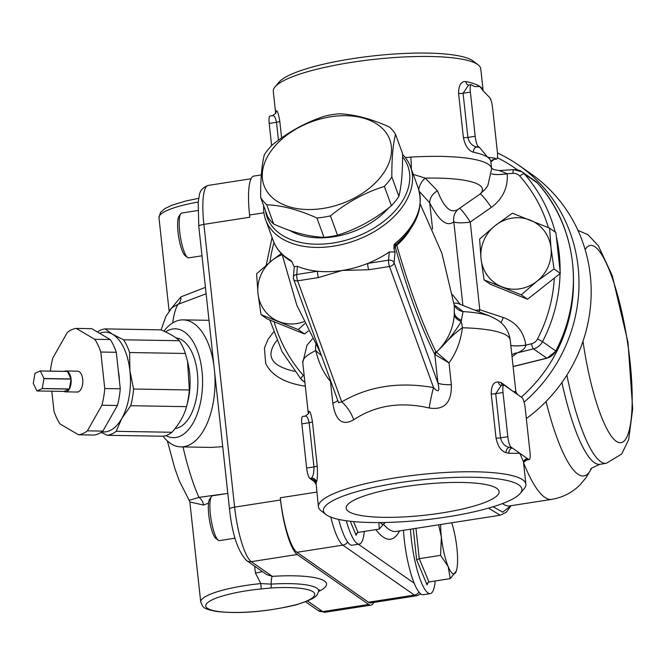 <?xml version="1.0" encoding="UTF-8"?>
<svg xmlns="http://www.w3.org/2000/svg" width="666" height="666" viewBox="0 0 666 666"><rect width="100%" height="100%" fill="white"/><g stroke="black" fill="none" stroke-linecap="round" stroke-linejoin="round"><path stroke-width="1" d="M64.086 391.408A10.431 5.42 -89 0 0 65.576 391.841A10.431 5.42 -89 0 0 69.331 389.077L64.086 391.408L36.955 390.95L42.199 388.611A10.431 5.42 -89 0 0 42.258 388.511L43.939 378.654A10.431 5.42 -89 0 0 43.923 378.504L40.351 370.987A10.431 5.42 -89 0 0 40.276 370.937L35.032 373.276A10.431 5.42 -89 0 0 34.982 373.376L33.3 383.241A10.431 5.42 -89 0 0 33.317 383.383L36.88 390.909A10.431 5.42 -89 0 0 36.955 390.95M69.331 389.077L42.199 388.611M65.576 391.841L77.198 392.041A10.431 5.42 91 0 0 82.701 379.312A10.431 5.42 91 0 0 77.556 371.17L65.926 370.97A10.431 5.42 -89 0 1 67.416 371.403L40.276 370.937M71.054 378.971A10.431 5.42 -89 0 0 67.482 371.445L71.054 378.971L43.923 378.504M67.482 371.445L40.351 370.987M69.389 388.969A10.431 5.42 -89 0 0 71.071 379.112L69.389 388.969L42.258 388.511M71.071 379.112L43.939 378.654M65.926 370.97A10.431 5.42 -89 0 0 64.427 371.353M51.798 391.2L53.963 411.172A53.313 27.697 -89 0 0 60.007 423.909L78.505 434.798L94.006 435.056A53.313 27.697 -89 0 0 102.889 431.102L117.424 405.486A53.313 27.697 -89 0 0 120.263 388.794L116.292 352.297A53.313 27.697 -89 0 0 110.256 339.56L91.758 328.671L76.257 328.413A53.313 27.697 -89 0 0 67.374 332.367L52.839 357.983A53.313 27.697 -89 0 0 50.35 371.112M110.256 339.56L94.755 339.294L76.257 328.413M116.292 352.297L100.791 352.031A53.313 27.697 -89 0 0 94.755 339.294M120.263 388.794L104.753 388.536L100.791 352.031M117.424 405.486L101.915 405.228A53.313 27.697 -89 0 0 104.753 388.536M102.889 431.102L87.379 430.835L101.915 405.228M78.505 434.798A53.313 27.697 -89 0 0 87.379 430.835M118.315 370.854A28.58 14.852 91 0 1 119.364 380.502M101.923 431.826A49.908 25.924 -89 0 0 121.778 418.498L116.192 431.327A53.313 27.697 91 0 1 107.318 435.289L163.078 436.23A53.313 27.697 -89 0 0 171.961 432.276C179.429 423.784 184.274 415.243 186.497 406.66A53.313 27.697 -89 0 0 186.538 406.501A53.313 27.697 -89 0 0 189.335 389.968L187.546 361.422L185.364 353.471A53.313 27.697 -89 0 0 179.329 340.734C175.791 337.146 169.622 333.516 160.831 329.845L105.062 328.896L112.637 334.315A49.908 25.924 -89 0 0 99.617 333.3M187.546 361.422L188.112 363.869A45.371 23.568 91 0 1 187.446 403.088L186.538 406.501M97.378 331.976A53.313 27.697 91 0 1 105.062 328.896M107.318 435.289L101.107 432.376M112.637 334.315L123.568 339.785A53.313 27.697 91 0 1 129.604 352.522L129.903 370.746A49.908 25.924 -89 0 0 112.637 334.315M129.903 370.746L133.566 389.019A53.313 27.697 91 0 1 130.727 405.719L121.778 418.498A49.908 25.924 -89 0 0 129.903 370.746M123.568 339.785L179.329 340.734M129.604 352.522L185.364 353.471M133.566 389.019L189.335 389.968M130.727 405.719L186.497 406.66M116.192 431.327L171.961 432.276M176.032 337.945A45.371 23.568 91 0 1 197.86 383.116A45.371 23.568 91 0 1 175.05 428.538M368.448 602.239L296.961 552.297L342.882 545.146L414.369 595.079L368.448 602.239A47.636 10.473 81.1 0 0 370.737 602.913L416.658 595.762L420.795 593.964M261.338 174.9L253.871 176.065A47.636 10.473 81.1 0 0 249.567 215.01L263.911 212.77M316.825 492.082L280.286 497.777A47.636 10.473 81.1 0 0 296.961 552.297M510.747 505.752L502.772 512.171L493.09 506.776M488.528 508.133L500.174 515.243L506.21 512.287L511.047 505.71M294.613 371.337C271.037 366.117 265.093 355.852 276.781 340.559M280.286 497.777L280.519 499.983L234.607 507.142L203.888 224.367L249.808 217.216L249.567 215.01M273.51 332.093L268.073 339.335L264.427 348.043L265.692 363.494C271.645 375.541 284.857 383.1 305.319 386.18M280.519 499.983A47.636 10.473 81.1 0 0 297.202 554.512L368.689 604.445A47.636 10.473 81.1 0 0 370.979 605.119A47.636 10.473 81.1 0 0 373.759 602.447M165.501 331.918A54.446 28.288 91 0 1 202.581 381.56A54.446 28.288 91 0 1 165.892 435.606M163.078 436.23A63.52 33 -89 0 0 180.952 446.886A63.52 33 -89 0 0 214.718 372.985M213.853 365.026A63.52 33 -89 0 0 183.108 319.871A63.52 33 -89 0 0 163.886 331.177M318.631 591.483A68.057 13.686 173.8 0 0 272.319 576.356L266.708 574.608L246.661 560.614A6.802 6.494 -55.1 0 0 251.282 561.663A47.636 10.473 -98.9 0 1 234.607 507.142A6.802 1.365 -6.2 0 0 229.504 509.032C232.168 534.265 237.887 551.456 246.661 560.614M226.973 493.539L198.943 497.369L189.177 500.324L189.852 501.989L203.521 505.053A9.074 6.777 65.4 0 0 198.943 497.369A110.914 24.384 -98.9 0 1 183.017 446.928M203.521 505.053L208.541 503.138M297.202 554.512L251.282 561.663L272.319 576.356A9.074 1.956 -93.6 0 0 271.27 584.115L260.839 583.582A58.983 11.863 173.8 0 0 200.724 602.039L189.852 501.989M262.279 571.52A9.074 1.823 -6.2 0 1 255.411 572.985L260.839 583.582L261.205 588.935L270.746 588.003A55.22 11.106 -6.2 0 1 313.07 591.791A55.22 11.106 -6.2 0 1 295.063 604.986L286.813 606.826A54.446 10.956 -6.2 0 1 207.359 608.258A54.446 10.956 -6.2 0 1 261.205 588.935M205.419 287.354L180.902 296.87L169.88 310.106M161.08 329.953L165.934 316.283L172.028 307.592L177.98 304.362L206.119 293.781M180.902 296.87A9.074 6.985 -105.4 0 1 177.98 304.362A110.914 24.384 -98.9 0 0 172.661 322.935M287.412 606.809A4.537 2.131 -102.5 0 1 287.312 606.834A4.537 2.131 -102.5 0 1 287.304 606.834A4.537 2.131 -102.5 0 1 286.813 606.826M222.727 446.653L211.53 447.402M180.711 213.778L178.979 216.284A20.413 4.487 81.1 0 0 178.047 232.301A20.413 4.487 81.1 0 0 185.098 255.594L187.512 257.451A22.686 4.987 -98.9 0 1 179.678 231.568A22.686 4.987 -98.9 0 1 180.711 213.778A22.686 4.987 -98.9 0 1 181.735 213.028L197.844 210.523M201.989 255.794L188.711 257.859A22.686 4.987 -98.9 0 1 187.512 257.451M346.312 520.754A47.636 10.473 81.1 0 0 359.282 544.105A47.636 10.473 81.1 0 0 362.262 540.983A47.636 10.473 81.1 0 0 364.277 531.426M359.282 544.105L352.289 545.188A47.636 10.473 -98.9 0 1 338.653 519.405M380.236 522.569A31.76 6.985 81.1 0 0 384.948 522.502M211.43 496.545L209.698 499.059A20.413 4.487 81.1 0 0 208.766 515.068A20.413 4.487 81.1 0 0 215.817 538.361L218.232 540.226A22.686 4.987 -98.9 0 1 210.398 514.343A22.686 4.987 -98.9 0 1 211.43 496.545A22.686 4.987 -98.9 0 1 212.454 495.795L227.805 493.406M235.065 538.195L219.43 540.625A22.686 4.987 -98.9 0 1 218.232 540.226M350.258 521.253L356.11 535.298L356.36 533.732L358.017 532.4L379.337 529.079L378.862 522.577M384.981 522.435L379.337 529.079M410.472 529.204A47.636 10.473 81.1 0 0 411.247 538.453A47.636 10.473 81.1 0 0 430.219 593.647L423.218 594.738A47.636 10.473 -98.9 0 1 414.219 583.25A47.636 10.473 -98.9 0 1 403.471 530.294M430.219 593.647A47.636 10.473 81.1 0 0 435.214 580.977M440.676 524.5A31.76 6.985 81.1 0 0 441.367 537.071A31.76 6.985 81.1 0 0 448.16 566.566A31.76 6.985 81.1 0 0 455.919 571.986A31.76 6.985 81.1 0 0 456.318 570.962A31.76 6.985 81.1 0 0 456.884 547.91A31.76 6.985 81.1 0 0 451.706 522.785M413.27 528.771L416.65 559.906L427.048 584.84L427.297 583.283L428.954 581.951L450.274 578.629L448.16 566.566L440.576 555.352L441.367 537.071L438.628 524.825M416.65 559.906L419.255 558.674L440.576 555.352M456.302 571.028L450.274 578.629M536.846 281.352A36.297 34.649 -55.1 0 0 551.015 248.018A36.297 34.649 -55.1 0 0 530.203 220.13A36.297 34.649 -55.1 0 0 495.213 225.583A36.297 34.649 -55.1 0 0 481.043 258.916A36.297 34.649 -55.1 0 0 501.864 286.805A36.297 34.649 -55.1 0 0 536.846 281.352L521.253 294.838L484.057 279.878L481.043 258.916L479.62 239.061L495.213 225.583L512.387 213.203L549.592 228.163L551.015 248.018L554.029 268.981L536.846 281.352M549.592 228.163L555.894 232.567L560.331 273.376L527.555 299.234L490.351 284.274L484.057 279.878M527.555 299.234L521.253 294.838M560.331 273.376L554.029 268.981M282.143 254.695A36.297 34.649 -55.1 0 0 272.178 260.314A36.297 34.649 -55.1 0 0 258.008 293.656A36.297 34.649 -55.1 0 0 278.829 321.536A36.297 34.649 -55.1 0 0 303.846 321.711M308.316 330.977L304.52 333.974L298.218 329.57L261.014 314.61L258.008 293.656L256.585 273.801L272.178 260.314L281.252 253.513M304.52 333.974L267.316 319.014L261.014 314.61M304.745 323.651L298.218 329.57M524.1 402.156A151.99 145.088 -55.1 0 0 518.648 165.16A151.99 145.088 -55.1 0 0 497.46 152.989M497.344 157.717A147.452 140.751 124.9 0 1 517.399 169.863M573.484 283.425A147.452 140.751 124.9 0 1 521.27 397.119M518.648 165.16L530.844 173.676A151.99 145.088 124.9 0 1 526.331 418.581M485.231 189.211L480.153 193.981L461.088 207.259M461.105 207.243L459.34 208.433C451.715 214.61 444.43 208.749 437.495 190.851L425.249 178.13L413.278 174.4M419.255 191.333L429.728 202.855A13.611 11.305 151.5 0 1 437.495 190.851M396.054 244.522L394.106 244.339L393.947 248.893L395.046 251.915L389.269 251.998A77.131 50.25 160 0 1 367.765 263.411A77.131 50.25 160 0 1 342.374 270.438A77.131 50.25 160 0 1 317.524 271.237A77.131 50.25 160 0 1 297.427 266.3L294.297 266.658L293.381 277.322A4.537 4.537 0 0 0 293.639 279.262A4.537 2.955 -20 0 0 297.635 280.819L318.431 277.58A4.537 0.999 -98.9 0 1 317.524 271.237L296.728 274.475A4.537 3.297 -175.1 0 0 293.381 277.322M367.765 263.411A4.537 0.999 81.1 0 0 368.681 269.755L389.477 266.517A4.537 2.955 -20 0 0 394.114 262.729A4.537 3.297 -175.1 0 0 388.561 260.173L367.765 263.411M393.947 248.876L395.271 247.061C407.759 291.3 420.937 327.089 434.806 354.429L437.903 382.958C439.935 391.475 438.494 393.015 433.566 387.587A22.686 2.165 -79.3 0 0 429.17 407.992C444.397 410.373 451.798 402.605 451.365 384.69L449.001 362.903L435.889 351.698A4.537 3.696 -27.4 0 0 434.806 354.429L449.001 362.903C456.193 353.03 460.664 341.317 462.429 327.772A104.354 20.987 -6.2 0 1 463.161 327.797A104.354 20.987 -6.2 0 1 510.239 340.11C509.307 333.508 506.668 328.122 502.33 323.951C500.449 321.645 496.378 319.072 490.126 316.25A93.007 18.706 173.8 0 0 463.045 311.588L454.195 304.87M389.269 251.998L388.561 260.173A4.537 0.999 81.1 0 0 389.477 266.517L433.566 387.587C399.009 381.501 368.39 386.272 341.733 401.889L338.578 402.639M293.531 278.396A4.537 2.955 -20 0 0 293.639 279.262L338.661 402.872M294.264 267.049L292.108 262.121L290.842 260.423L291.142 261.255L292.108 262.121M435.889 351.698C422.469 324.359 409.432 288.911 396.778 245.363A4.537 1.798 48.2 0 1 396.387 244.239M395.196 245.513A4.537 3.921 13.9 0 0 395.271 247.061A4.537 2.098 164.4 0 1 396.778 245.363A71.362 46.495 -20 0 0 410.797 228.505M395.221 245.371A4.537 3.921 13.9 0 1 395.238 245.288L395.954 244.605M420.221 204.054L441.916 253.33L454.304 305.594L454.262 314.818C453.288 328.413 447.943 340.251 438.236 350.333L436.247 352.297A4.537 3.805 -36.4 0 0 435.256 355.07M337.754 400.399A22.686 4.562 -6.2 0 1 332.817 403.155C335.506 420.712 342.474 426.24 353.729 419.747C375.466 405.353 400.607 401.431 429.17 407.992M297.427 266.3L296.728 274.475A4.537 0.999 -98.9 0 0 297.635 280.819L341.733 401.889A22.686 11.081 -121.3 0 1 353.729 419.747M395.046 251.915L394.114 262.729L437.903 382.958A22.686 4.562 173.8 0 0 451.365 384.69M454.262 314.818A13.611 8.25 -174.4 0 0 461.18 321.503C455.211 331.81 447.56 341.417 438.236 350.333C449.325 338.378 457.392 330.86 462.429 327.772A22.686 12.379 91.5 0 0 461.18 321.503L463.045 311.588A13.611 13.004 144 0 1 455.078 306.61A13.611 13.004 144 0 0 455.078 306.61L454.154 304.903M308.325 413.902L302.764 362.654A104.354 20.987 -6.2 0 1 315.276 350.824A104.354 20.987 -6.2 0 1 315.701 350.624L321.445 355.594M315.767 344.813A22.686 19.206 -115.3 0 0 315.701 350.624C318.931 363.395 323.851 373.643 330.453 381.368L332.817 403.155M319.081 350.449L320.562 353.188M484.865 189.644L487.87 185.489L491.633 168.798A104.354 20.987 173.8 0 0 410.772 157.093L405.319 157.601M410.772 157.093A22.686 5.37 86.7 0 1 411.305 168.998M453.929 303.055L457.309 303.221M512.054 356.818L517.274 352.863C522.385 350.874 525.258 348.301 525.874 345.146L525.874 345.096C523.659 331.402 516.133 322.194 503.288 317.491L479.786 309.773A13.611 3.879 -72.9 0 1 479.029 311.838M503.288 317.491A13.611 3.913 -71 0 1 500.965 322.677M531.501 343.756A4.537 0.916 76.2 0 0 533.474 348.867A13.611 12.995 -55.1 0 0 542.515 341.675L537.537 338.961A9.074 8.658 124.9 0 1 531.501 343.756L525.874 345.146A13.611 2.739 -6.2 0 1 510.822 345.413M555.228 232.101A151.99 145.088 -55.1 0 0 524.292 173.859A13.611 12.995 -55.1 0 0 522.094 171.903A13.611 12.995 -55.1 0 0 514.002 169.672A4.537 1.074 86.2 0 0 513.802 169.605A4.537 1.074 86.2 0 0 512.995 173.36A9.074 8.658 124.9 0 1 519.846 176.149A4.537 1.315 -41.5 0 1 524.292 173.859L537.587 183.15A4.537 1.315 -41.5 0 1 537.662 183.208L535.389 181.185A13.611 12.995 124.9 0 1 537.587 183.15A151.99 145.088 124.9 0 1 555.819 350.965A13.611 12.995 124.9 0 1 546.769 358.158L533.474 348.867L517.274 352.863A13.611 12.421 48.7 0 0 511.846 354.895M432.584 229.079L429.728 202.855C438.969 220.896 447.003 227.206 453.812 221.778A13.611 13.195 54.7 0 1 459.041 208.641M459.373 208.416A13.611 1.523 -123.9 0 1 470.254 222.061L491.325 207.401A13.611 1.407 54.4 0 0 480.153 193.981A93.007 18.706 -6.2 0 0 425.249 178.13A13.611 9.399 -61.6 0 0 418.756 189.569M491.325 207.401C502.738 198.909 508.05 187.704 507.259 173.784L507.251 173.743A13.611 2.739 -6.2 0 1 491.683 173.868M512.995 173.36L507.251 173.743L499.333 170.571L513.802 169.605L522.094 171.903L535.389 181.185M326.423 514.876A99.817 20.08 -6.2 0 1 325.965 514.543A99.817 20.08 -6.2 0 1 420.471 479.936A99.817 20.08 -6.2 0 1 520.196 493.439A99.817 20.08 -6.2 0 1 425.774 519.746A99.817 20.08 -6.2 0 1 326.423 514.876M348.509 511.438A76.906 15.468 -6.2 0 1 346.187 508.2A76.906 15.468 -6.2 0 1 420.962 484.515A76.906 15.468 -6.2 0 1 499.092 491.591A76.906 15.468 -6.2 0 1 432.933 514.235A76.906 15.468 -6.2 0 1 348.509 511.438M520.196 493.439L524.15 488.736A104.354 20.987 173.8 0 0 524.808 487.862A104.354 20.987 173.8 0 0 525.899 484.207A104.354 20.987 173.8 0 0 419.888 474.608A104.354 20.987 173.8 0 0 318.415 506.743A104.354 20.987 173.8 0 0 321.095 510.789L325.965 514.543M501.24 385.531A4.537 3.755 101.4 0 1 498.409 381.984C493.648 381.718 491.25 385.672 491.233 393.864L496.028 438.045C497.843 446.345 501.198 451.223 506.093 452.68A104.354 20.987 -6.2 0 1 508.866 453.288L519.863 453.305L523.459 461.771L525.899 484.207M510.239 340.11L515.85 391.758L513.145 391.442L501.19 382.592A104.354 20.987 173.8 0 0 498.409 381.984M304.737 416.333C306.526 415.326 308 417.457 309.149 422.735L313.944 466.916C313.994 472.635 313.162 476.39 311.455 478.188A4.537 4.412 -156.7 0 1 316.425 482.217C317.407 479.836 317.682 474.4 317.232 465.892L312.437 421.711C311.089 413.736 309.856 410.339 308.749 411.53A104.354 20.987 173.8 0 0 308.4 412.62L308.333 413.886M318.415 506.743L316.075 483.308A104.354 20.987 -6.2 0 1 316.425 482.217M478.105 64.843L473.226 61.089A99.817 20.08 173.8 0 0 374.392 55.778A99.817 20.08 173.8 0 0 278.996 82.193L275.041 86.905A104.354 20.987 -6.2 0 1 374.767 59.291A104.354 20.987 -6.2 0 1 478.105 64.843A104.354 20.987 -6.2 0 1 480.777 68.889L483.175 90.934A104.354 20.987 173.8 0 0 480.02 86.58L483.008 90.718L489.368 97.194A9.074 1.998 -98.9 0 1 492.549 107.584L497.344 151.765A9.074 1.998 -98.9 0 1 496.528 159.182A9.074 1.998 -98.9 0 1 496.087 159.049L494.463 159.307A4.537 4.412 23.3 0 0 490.867 161.73M275.691 113.453L273.293 91.425A104.354 20.987 -6.2 0 1 275.041 86.905M526.531 460.031L529.162 459.623A9.074 1.998 -98.9 0 0 529.986 452.206L525.183 408.025A9.074 1.998 -98.9 0 0 522.011 397.635L504.279 385.248A9.074 1.998 -98.9 0 0 503.837 385.123A9.074 1.998 -98.9 0 0 503.021 392.54L507.817 436.721L500.516 437.862L495.72 393.673L501.207 385.531L503.837 385.123M315.975 484.307L314.327 481.585L309.823 478.438L311.455 478.188A108.891 21.903 173.8 0 0 311.089 479.329A4.537 4.437 -168.7 0 1 316.075 483.308M317.232 465.892A4.537 0.916 173.8 0 1 313.944 466.916L306.643 468.056A9.074 1.998 81.1 0 0 309.823 478.438M306.643 468.056L301.848 423.867L309.149 422.735A4.537 0.916 173.8 0 0 312.437 421.711M308.749 411.53A4.537 4.412 23.3 0 1 308.416 413.711L305.294 416.042L302.664 416.45A9.074 1.998 81.1 0 0 301.848 423.867M508.866 453.288A4.537 3.863 103.3 0 1 512.262 447.993A108.891 21.903 173.8 0 0 509.365 447.361L510.997 447.111L528.729 459.49L527.097 459.748A4.537 4.412 23.3 0 0 523.501 462.171M506.093 452.68A4.537 3.755 -78.6 0 1 509.365 447.361C504.936 446.528 501.989 443.356 500.516 437.862A4.537 0.916 -6.2 0 1 496.028 438.045M510.997 447.111A9.074 1.998 -98.9 0 1 507.817 436.721M529.162 459.623A9.074 1.998 -98.9 0 1 528.729 459.49M496.528 159.182L494.463 159.307A108.891 21.903 173.8 0 0 494.821 158.167L496.087 159.049M472.902 85.698L474.75 86.588L480.02 86.58A104.354 20.987 173.8 0 0 465.775 81.543C461.014 81.285 458.616 85.24 458.591 93.423L463.394 137.604C465.201 145.904 468.556 150.782 473.451 152.239A104.354 20.987 -6.2 0 1 487.703 157.276L479.628 147.552A108.891 21.903 173.8 0 0 476.723 146.92C472.302 146.087 469.355 142.915 467.882 137.412L463.078 93.232L468.564 85.09L471.203 84.682A9.074 1.998 -98.9 0 1 471.636 84.807L472.902 85.698M458.591 93.423A4.537 0.916 -6.2 0 0 463.078 93.232L470.379 92.099A9.074 1.998 -98.9 0 1 471.203 84.682M470.379 92.099L475.183 136.28L467.882 137.412A4.537 0.916 -6.2 0 1 463.394 137.604M473.451 152.239A4.537 3.755 -78.6 0 1 476.723 146.92L478.355 146.662A9.074 1.998 -98.9 0 1 475.183 136.28M478.355 146.662L479.628 147.552M494.821 158.167L487.703 157.276A104.354 20.987 -6.2 0 1 490.859 161.671L491.633 168.798M281.61 137.937L279.795 121.27C278.455 113.287 277.223 109.898 276.107 111.08A104.354 20.987 173.8 0 0 275.757 112.179L275.699 113.436M468.606 85.082A4.537 3.755 101.4 0 1 465.775 81.543M523.418 462.362L527.097 459.748A108.891 21.903 173.8 0 0 527.464 458.608A4.537 4.437 11.3 0 0 523.493 462.112M502.514 385.331A4.537 3.863 103.3 0 1 501.19 382.592M271.611 145.563L269.206 123.426L276.507 122.294L278.455 140.218M276.107 111.08A4.537 4.412 23.3 0 1 275.782 113.262L272.652 115.601L270.03 116.009A9.074 1.998 81.1 0 0 269.206 123.426M272.094 115.884C273.892 114.885 275.366 117.016 276.507 122.294A4.537 0.916 173.8 0 0 279.795 121.27M275.757 112.179A4.537 4.437 -168.7 0 1 275.724 113.395M308.4 412.62A4.537 4.437 -168.7 0 1 308.358 413.836M263.678 205.777A77.131 50.25 -20 0 0 265.617 219.73A77.131 50.25 -20 0 0 386.447 223.318A77.131 50.25 -20 0 0 410.556 166.941A77.131 50.25 -20 0 0 402.572 154.495M402.572 156.801A74.858 48.776 160 0 1 357.068 236.455A74.858 48.776 160 0 1 265.543 210.906M330.835 116.766A66.925 43.598 -20 0 0 269.064 194.239A66.925 43.598 -20 0 0 380.794 176.84A66.925 43.598 -20 0 0 330.835 116.766M384.365 186.413C365.026 192.474 347.061 202.306 330.461 215.884A74.858 48.776 160 0 1 316.933 217.998C298.818 209.815 282.076 205.394 266.7 204.737A74.858 48.776 160 0 1 260.647 197.461C260.506 179.462 261.73 165.218 264.327 154.737A74.858 48.776 160 0 1 271.803 145.355C288.403 131.768 306.377 121.945 325.716 115.876A74.858 48.776 160 0 1 332.5 114.594A74.858 48.776 160 0 1 339.244 113.769C354.62 114.427 371.362 118.848 389.477 127.023A74.858 48.776 160 0 1 395.521 134.299L402.564 153.638C402.714 171.645 401.49 185.889 398.892 196.37L391.849 177.031A74.858 48.776 160 0 1 384.365 186.413L391.408 205.752A74.858 48.776 -20 0 0 398.892 196.37M395.521 134.299C392.932 144.78 391.708 159.024 391.849 177.031M330.461 215.884L337.504 235.223C356.843 229.162 374.808 219.339 391.408 205.752M316.933 217.998L323.976 237.329A74.858 48.776 -20 0 0 337.504 235.223M266.7 204.737L273.743 224.076C291.858 232.259 308.599 236.671 323.976 237.329M260.647 197.461L267.69 216.8A74.858 48.776 -20 0 0 273.743 224.076M388.544 208.017A65.784 42.857 160 0 1 289.535 230.344M583 341.292A99.817 21.945 81.1 0 0 618.464 442.44A99.817 21.945 81.1 0 0 629.437 356.343A99.817 21.945 81.1 0 0 595.038 246.845A99.817 21.945 81.1 0 0 585.156 249.642M566.866 375.166A117.965 25.932 81.1 0 0 606.251 463.328L621.669 454.054L628.629 439.751L632.7 408.924L627.98 342.299L612.279 275.699L598.326 245.721L587.936 234.69L577.955 230.369M561.913 382.534A117.965 25.932 81.1 0 0 599.958 464.31L606.251 463.328M546.053 401.506A127.04 27.93 81.1 0 0 591.117 469.18M418.989 592.149A6.802 6.494 124.9 0 1 414.369 595.079A47.636 10.473 81.1 0 0 416.658 595.762M330.802 517.124A47.636 10.473 81.1 0 0 342.882 545.146A6.802 6.494 -55.1 0 0 347.627 542.032M414.219 583.25L358.375 544.239M499.966 515.268L396.12 531.443A151.99 33.417 -98.9 0 1 383.724 524.508M375.799 529.637A158.799 34.907 81.1 0 0 399.55 530.91M523.559 462.72A145.188 31.918 81.1 0 0 551.664 499.383C563.111 497.36 572.66 492.407 580.319 484.532L586.08 477.647L591.25 468.906M509.582 505.927L509.856 505.894A145.188 31.918 -98.9 0 1 502.505 503.563M229.504 509.032L198.784 226.265A6.802 1.365 -6.2 0 1 203.888 224.367A47.636 10.473 -98.9 0 1 208.192 185.423L251.09 178.746M325.058 612.279A47.636 10.473 -98.9 0 1 322.769 611.596A6.802 6.494 124.9 0 1 318.157 610.547L325.058 612.279L370.979 605.119M368.689 604.445L322.769 611.596L307.559 600.973M254.67 566.208L255.411 572.985M319.43 589.826L318.606 591.591A59.499 11.971 173.8 0 0 271.27 584.115A4.537 0.974 86.4 0 1 270.746 588.003M198.701 198.318L185.789 201.007L171.803 205.27L164.968 208.55L160.514 212.379L158.966 217.649A58.983 11.863 -6.2 0 1 198.21 202.031M295.063 604.986A4.537 2.772 74.7 0 0 295.771 604.944A4.537 2.772 74.7 0 0 295.779 604.944L287.296 606.834C260.339 612.304 236.588 613.819 216.05 611.38C201.956 608.441 203.355 607.459 200.724 602.039M358.017 532.4L353.513 521.586M356.11 535.298L357.351 532.634M428.954 581.951L419.255 558.674L415.959 528.354M427.048 584.84L428.288 582.184M318.431 277.58L342.374 270.438L368.681 269.755M290.842 260.423A77.131 50.25 160 0 1 273.268 240.759C276.49 249.317 282.442 256.152 291.142 261.263M395.937 244.613C416.591 226.648 424.017 207.767 418.215 187.97A77.131 50.25 160 0 1 394.106 244.339M460.298 304.404L452.547 294.697M475.199 310.323A13.611 2.739 -6.2 0 0 479.786 309.773L470.254 222.061A13.611 2.739 173.8 0 1 453.812 221.778L462.895 305.436M461.505 320.279A13.611 8.891 4.2 0 1 454.395 313.128M525.874 345.096A13.611 2.739 -6.2 0 1 510.814 345.371M507.259 173.784A13.611 2.739 -6.2 0 1 491.683 173.909M304.245 376.29A9.074 8.658 124.9 0 1 303.363 375.433A4.537 1.315 138.5 0 0 301.074 379.204A4.537 1.315 138.5 0 0 301.14 379.27A13.611 12.995 -55.1 0 0 303.338 381.227A13.611 12.995 -55.1 0 0 304.878 382.151M303.363 375.433A147.452 140.751 124.9 0 1 274.117 321.753M269.98 262.071A147.452 140.751 124.9 0 1 273.976 242.541M513.103 366.458L546.769 358.158A4.537 0.916 76.2 0 0 547.002 358.225L555.977 351.107L542.515 341.675A151.99 145.088 -55.1 0 0 560.056 273.593M560.098 271.228A151.99 145.088 -55.1 0 0 556.326 236.58M519.846 176.149A147.452 140.751 124.9 0 1 548.459 227.689M554.337 278.105A147.452 140.751 124.9 0 1 537.537 338.961M513.12 366.575L547.002 358.225A4.537 0.916 76.2 0 0 547.177 358.058M491.233 393.864A4.537 0.916 -6.2 0 0 495.72 393.673L503.021 392.54M599.958 464.31C592.399 467.574 589.435 469.222 591.067 469.247M509.856 505.894L551.664 499.383M198.784 226.265L198.193 202.198L199.375 195.213C199.925 190.659 202.864 187.396 208.192 185.423M305.586 601.773L318.157 610.547M158.966 217.649L169.114 311.122M295.779 604.944C320.171 597.285 316.417 594.663 318.606 591.591M208.999 320.313L183.108 319.871M211.53 447.41L180.952 446.886M167.407 440.975L174.75 468.206L179.312 480.894L189.177 500.333M282.084 254.362L296.803 305.153L320.288 352.422M457.309 303.213L490.126 316.25M456.909 303.08L457.334 303.23M485.189 189.252L484.823 189.693M302.764 362.654L307.026 345.155L312.429 338.827M304.895 382.317L301.074 379.204L282.009 351.598L269.855 320.038M272.069 237.446L266.225 265.185M555.977 351.107C584.906 296.903 577.322 226.881 537.662 183.208M491.566 168.215L494.022 169.655L499.333 170.571M493.897 159.59L490.784 161.913M523.476 462.221L523.459 461.771M515.85 391.758L517.54 394.513M265.617 219.73L273.268 240.759M410.556 166.941L418.215 187.97"/></g></svg>
